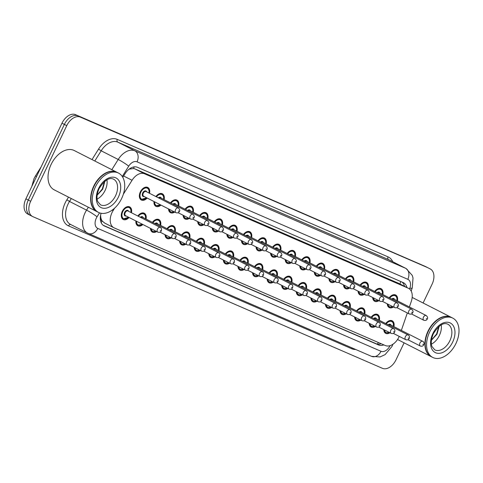 <?xml version="1.0" encoding="UTF-8"?>
<svg xmlns="http://www.w3.org/2000/svg" width="483" height="483" viewBox="0 0 483 483"><rect width="100%" height="100%" fill="white"/><g stroke="black" fill="none" stroke-linecap="round" stroke-linejoin="round"><path stroke-width="0.72" d="M155.918 196.557A7.058 4.588 -63 0 1 162.336 193.774A7.058 4.588 -63 0 1 164.123 199.636M170.499 202.884A7.058 4.588 -63 0 1 176.917 200.101A7.058 4.588 -63 0 1 178.704 205.963M185.08 209.211A7.058 4.588 -63 0 1 191.497 206.428A7.058 4.588 -63 0 1 193.285 212.291M199.66 215.539A7.058 4.588 -63 0 1 206.084 212.755A7.058 4.588 -63 0 1 207.865 218.618M214.247 221.866A7.058 4.588 -63 0 1 220.665 219.083A7.058 4.588 -63 0 1 222.446 224.945M228.827 228.193A7.058 4.588 -63 0 1 235.245 225.41A7.058 4.588 -63 0 1 237.032 231.272M243.408 234.521A7.058 4.588 -63 0 1 249.826 231.737A7.058 4.588 -63 0 1 251.613 237.6M257.988 240.848A7.058 4.588 -63 0 1 264.412 238.065A7.058 4.588 -63 0 1 266.193 243.921M272.575 247.175A7.058 4.588 -63 0 1 278.993 244.392A7.058 4.588 -63 0 1 280.774 250.248M287.156 253.503A7.058 4.588 -63 0 1 293.573 250.713A7.058 4.588 -63 0 1 295.361 256.576M301.736 259.824A7.058 4.588 -63 0 1 308.154 257.041A7.058 4.588 -63 0 1 309.941 262.903M316.317 266.151A7.058 4.588 -63 0 1 322.735 263.368A7.058 4.588 -63 0 1 324.522 269.23M330.897 272.478A7.058 4.588 -63 0 1 337.321 269.695A7.058 4.588 -63 0 1 339.102 275.558M345.484 278.806A7.058 4.588 -63 0 1 351.902 276.022A7.058 4.588 -63 0 1 353.689 281.885M360.064 285.133A7.058 4.588 -63 0 1 366.482 282.35A7.058 4.588 -63 0 1 368.269 288.212M374.645 291.46A7.058 4.588 -63 0 1 381.063 288.677A7.058 4.588 -63 0 1 382.85 294.539M389.226 297.788A7.058 4.588 -63 0 1 395.649 295.004A7.058 4.588 -63 0 1 397.431 300.867M147.134 198.03A7.058 4.588 -63 0 1 141.344 200.028A7.058 4.588 -63 0 1 140.336 191.914A7.058 4.588 -63 0 1 147.756 187.446A7.058 4.588 -63 0 1 149.537 193.309M137.842 216.01A7.058 4.588 -63 0 1 144.26 213.226A7.058 4.588 -63 0 1 146.041 219.089M152.423 222.337A7.058 4.588 -63 0 1 158.841 219.554A7.058 4.588 -63 0 1 160.628 225.41M167.003 228.664A7.058 4.588 -63 0 1 173.421 225.881A7.058 4.588 -63 0 1 175.208 231.737M181.584 234.992A7.058 4.588 -63 0 1 188.002 232.202A7.058 4.588 -63 0 1 189.789 238.065M196.17 241.313A7.058 4.588 -63 0 1 202.588 238.53A7.058 4.588 -63 0 1 204.369 244.392M210.751 247.64A7.058 4.588 -63 0 1 217.169 244.857A7.058 4.588 -63 0 1 218.956 250.719M225.332 253.967A7.058 4.588 -63 0 1 231.749 251.184A7.058 4.588 -63 0 1 233.537 257.047M239.912 260.295A7.058 4.588 -63 0 1 246.33 257.511A7.058 4.588 -63 0 1 248.117 263.374M254.493 266.622A7.058 4.588 -63 0 1 260.917 263.839A7.058 4.588 -63 0 1 262.698 269.701M269.079 272.949A7.058 4.588 -63 0 1 275.497 270.166A7.058 4.588 -63 0 1 277.278 276.028M283.66 279.277A7.058 4.588 -63 0 1 290.078 276.493A7.058 4.588 -63 0 1 291.865 282.356M298.24 285.604A7.058 4.588 -63 0 1 304.658 282.821A7.058 4.588 -63 0 1 306.445 288.683M312.821 291.931A7.058 4.588 -63 0 1 319.245 289.148A7.058 4.588 -63 0 1 321.026 295.01M327.408 298.259A7.058 4.588 -63 0 1 333.825 295.475A7.058 4.588 -63 0 1 335.607 301.338M341.988 304.586A7.058 4.588 -63 0 1 348.406 301.803A7.058 4.588 -63 0 1 350.193 307.665M356.569 310.913A7.058 4.588 -63 0 1 362.987 308.13A7.058 4.588 -63 0 1 364.774 313.992M371.149 317.24A7.058 4.588 -63 0 1 377.567 314.457A7.058 4.588 -63 0 1 379.354 320.314M385.73 323.568A7.058 4.588 -63 0 1 392.154 320.778A7.058 4.588 -63 0 1 393.935 326.641M129.058 217.477A7.058 4.588 -63 0 1 123.268 219.481A7.058 4.588 -63 0 1 122.259 211.361A7.058 4.588 -63 0 1 129.679 206.899A7.058 4.588 -63 0 1 131.461 212.761M114.67 208.095L113.149 210.528A13.24 8.597 117 0 0 112.044 212.55A13.24 8.597 117 0 0 113.928 227.771A13.24 8.597 117 0 0 114.242 227.922L385.337 345.544A13.24 8.597 117 0 0 399.23 336.385M100.585 215.303L100.814 217.477A4.413 2.868 117 0 0 102.076 220.96A13.24 10.058 113.5 0 1 101.152 222.645M102.076 220.96L102.215 221.021A13.24 8.597 -63 0 1 100.814 217.477M409.391 306.959L411.281 301.44A13.24 8.597 117 0 0 408.527 288.345L398.626 283.316L134.95 168.911L133.58 168.513L129.112 169.159M102.215 221.021L104.654 223.037M408.527 288.345A13.24 8.597 117 0 0 408.213 288.194L144.538 173.795A13.24 8.597 117 0 0 132.058 180.286L123.334 194.238M401.343 330.414L407.332 312.954M160.99 205.082A7.058 4.588 -63 0 1 155.924 206.356A7.058 4.588 -63 0 1 153.98 201.514A6.617 4.299 -63 0 0 155.828 205.812L160.513 204.84M174.713 212.079A7.058 4.588 -63 0 1 170.505 212.683A7.058 4.588 -63 0 1 168.525 208.922M189.3 218.407A7.058 4.588 -63 0 1 185.092 219.01A7.058 4.588 -63 0 1 183.105 215.249M203.88 224.728A7.058 4.588 -63 0 1 199.672 225.338A7.058 4.588 -63 0 1 197.692 221.576M218.461 231.055A7.058 4.588 -63 0 1 214.253 231.665A7.058 4.588 -63 0 1 212.272 227.904M233.041 237.382A7.058 4.588 -63 0 1 228.833 237.992A7.058 4.588 -63 0 1 226.853 234.231M247.622 243.71A7.058 4.588 -63 0 1 243.42 244.32A7.058 4.588 -63 0 1 241.434 240.558M262.209 250.037A7.058 4.588 -63 0 1 258 250.647A7.058 4.588 -63 0 1 256.014 246.885M276.789 256.364A7.058 4.588 -63 0 1 272.581 256.974A7.058 4.588 -63 0 1 270.601 253.213M291.37 262.692A7.058 4.588 -63 0 1 287.162 263.301A7.058 4.588 -63 0 1 285.181 259.54M305.95 269.019A7.058 4.588 -63 0 1 301.748 269.629A7.058 4.588 -63 0 1 299.762 265.867M320.537 275.346A7.058 4.588 -63 0 1 316.329 275.95A7.058 4.588 -63 0 1 314.342 272.195M335.117 281.674A7.058 4.588 -63 0 1 330.909 282.277A7.058 4.588 -63 0 1 328.929 278.522M349.698 288.001A7.058 4.588 -63 0 1 345.49 288.605A7.058 4.588 -63 0 1 343.51 284.849M364.279 294.328A7.058 4.588 -63 0 1 360.07 294.932A7.058 4.588 -63 0 1 358.09 291.171M378.865 300.655A7.058 4.588 -63 0 1 374.657 301.259A7.058 4.588 -63 0 1 372.671 297.498M393.446 306.983A7.058 4.588 -63 0 1 389.238 307.586A7.058 4.588 -63 0 1 387.257 303.825M142.914 224.535A7.058 4.588 -63 0 1 137.848 225.809A7.058 4.588 -63 0 1 135.904 220.966A6.617 4.299 -63 0 0 137.752 225.259L136.629 224.692M156.637 231.526A7.058 4.588 -63 0 1 152.429 232.136A7.058 4.588 -63 0 1 150.448 228.374M171.217 237.853A7.058 4.588 -63 0 1 167.015 238.463A7.058 4.588 -63 0 1 165.029 234.702M185.804 244.181A7.058 4.588 -63 0 1 181.596 244.79A7.058 4.588 -63 0 1 179.61 241.029M200.385 250.508A7.058 4.588 -63 0 1 196.176 251.118A7.058 4.588 -63 0 1 194.196 247.356M214.965 256.835A7.058 4.588 -63 0 1 210.757 257.439A7.058 4.588 -63 0 1 208.777 253.684M229.546 263.163A7.058 4.588 -63 0 1 225.338 263.766A7.058 4.588 -63 0 1 223.357 260.011M244.132 269.49A7.058 4.588 -63 0 1 239.924 270.094A7.058 4.588 -63 0 1 237.938 266.338M258.713 275.817A7.058 4.588 -63 0 1 254.505 276.421A7.058 4.588 -63 0 1 252.524 272.66M273.293 282.144A7.058 4.588 -63 0 1 269.085 282.748A7.058 4.588 -63 0 1 267.105 278.987M287.874 288.472A7.058 4.588 -63 0 1 283.666 289.076A7.058 4.588 -63 0 1 281.686 285.314M302.455 294.799A7.058 4.588 -63 0 1 298.252 295.403A7.058 4.588 -63 0 1 296.266 291.641M317.041 301.12A7.058 4.588 -63 0 1 312.833 301.73A7.058 4.588 -63 0 1 310.847 297.969M331.622 307.448A7.058 4.588 -63 0 1 327.414 308.057A7.058 4.588 -63 0 1 325.433 304.296M346.202 313.775A7.058 4.588 -63 0 1 341.994 314.385A7.058 4.588 -63 0 1 340.014 310.623M360.783 320.102A7.058 4.588 -63 0 1 356.581 320.712A7.058 4.588 -63 0 1 354.594 316.951M375.369 326.43A7.058 4.588 -63 0 1 371.161 327.039A7.058 4.588 -63 0 1 369.175 323.278M389.95 332.757A7.058 4.588 -63 0 1 385.742 333.367A7.058 4.588 -63 0 1 383.762 329.605M404.102 342.839L396.018 359.799A13.24 8.597 -63 0 1 382.421 368.318L32.88 216.656A13.24 8.597 -63 0 1 32.566 216.505A13.24 8.597 -63 0 1 30.677 201.284L66.757 125.64A13.24 8.597 -63 0 1 80.353 117.121L427.503 267.564A13.24 8.597 -63 0 1 427.817 267.715A13.24 8.597 -63 0 0 427.503 267.564L77.962 115.902L425.112 266.344A13.24 8.597 -63 0 1 425.426 266.495L430.208 268.928A13.24 8.597 -63 0 1 432.098 284.155L423.108 302.998M66.757 125.64L64.366 124.421A13.24 8.597 -63 0 1 77.962 115.902A13.24 8.597 -63 0 0 64.366 124.421L28.286 200.065L64.366 124.421L61.975 123.201A13.24 8.597 -63 0 1 75.571 114.682L425.112 266.344M30.483 215.436A13.24 8.597 -63 0 1 30.175 215.285A13.24 8.597 -63 0 1 28.286 200.065A13.24 8.597 -63 0 0 30.175 215.285L27.785 214.072A13.24 8.597 -63 0 1 25.895 198.845L61.975 123.201M101.092 213.281A13.24 8.597 117 0 0 104.032 225.821A13.24 8.597 117 0 0 104.34 225.966L378.606 344.965A13.24 8.597 117 0 0 383.846 344.898M429.9 268.783A13.24 8.597 -63 0 1 430.208 268.928M406.928 287.53A13.24 8.597 117 0 0 403.516 282.742A13.24 8.597 117 0 0 403.202 282.597L137.48 167.305A13.24 8.597 117 0 0 124.994 173.802L122.791 177.321M381.226 343.763A13.24 8.597 -63 0 1 376.215 343.745L103.169 225.277M401.983 282.072A13.24 8.597 -63 0 1 404.537 286.31M96.992 211.639A22.067 14.333 -63 0 1 96.842 211.566A22.067 14.333 -63 0 1 93.696 186.196A22.067 14.333 -63 0 1 116.874 172.244A22.067 14.333 -63 0 1 117.025 172.322M96.842 211.566L54.235 189.861A22.067 14.333 -63 0 1 51.089 164.492A22.067 14.333 -63 0 1 74.261 150.539L116.874 172.244M91.046 196.666A21.844 14.188 -63 0 1 91.052 196.605A21.844 14.188 -63 0 1 93.98 186.329A21.844 14.188 -63 0 1 101.37 176.355A21.844 14.188 -63 0 1 101.412 176.313M98.49 212.405L97.143 211.717A22.067 14.333 -63 0 1 91.039 196.726A22.067 14.333 -63 0 1 93.998 186.347A22.067 14.333 -63 0 1 101.46 176.277A22.067 14.333 -63 0 1 117.17 172.395L118.516 173.083A22.067 14.333 -63 0 1 121.662 198.453A22.067 14.333 -63 0 1 98.49 212.405A22.067 14.333 -63 0 1 95.344 187.03A22.067 14.333 -63 0 1 118.516 173.083M106.942 179.809A14.387 9.346 -63 0 1 105.125 190.374A14.387 9.346 -63 0 1 97.125 199.087M97.131 195.235L102.668 189.209L104.938 181.137M97.155 195.054L102.305 188.998L104.503 181.487M431.271 356.677A22.067 14.333 -63 0 1 431.12 356.605A22.067 14.333 -63 0 1 427.974 331.235A22.067 14.333 -63 0 1 451.152 317.283A22.067 14.333 -63 0 1 451.303 317.361M425.324 341.704A21.844 14.188 -63 0 1 425.33 341.644A21.844 14.188 -63 0 1 428.258 331.368A21.844 14.188 -63 0 1 435.648 321.394A21.844 14.188 -63 0 1 435.69 321.352M432.768 357.444L431.422 356.756A22.067 14.333 -63 0 1 425.318 341.765A22.067 14.333 -63 0 1 428.276 331.386A22.067 14.333 -63 0 1 435.738 321.316A22.067 14.333 -63 0 1 451.454 317.434L452.794 318.122A22.067 14.333 -63 0 1 455.94 343.491A22.067 14.333 -63 0 1 432.768 357.444A22.067 14.333 -63 0 1 429.622 332.069A22.067 14.333 -63 0 1 452.794 318.122M441.22 324.848A14.387 9.346 -63 0 1 439.403 335.413A14.387 9.346 -63 0 1 431.404 344.125M431.416 340.274L436.946 334.248L439.216 326.176M431.434 340.092L436.584 334.037L438.781 326.526M112.255 210.075L113.149 210.528M134.183 166.883A13.24 10.058 113.5 0 1 133.58 168.513M400.715 281.517A13.24 10.058 113.5 0 1 399.9 283.95M378.394 342.532A13.24 10.058 113.5 0 1 377.344 344.101M123.624 175.993L132.058 180.286M134.95 168.911L144.538 173.795M398.626 283.316L408.213 288.194M36.581 176.446A4.413 0.447 -148 0 0 35.386 176.066L41.194 166.774M25.895 198.845L30.677 201.284M75.571 114.682L80.353 117.121M103.73 225.652L104.34 225.966M99.522 212.852L97.053 216.807A8.827 5.73 117 0 0 96.31 218.159A8.827 5.73 117 0 0 97.777 228.405L380.996 351.286A8.827 5.73 117 0 0 390.029 345.665M371.216 356.206A8.827 6.708 -66.5 0 0 371.499 356.339L88.286 233.452A8.827 6.708 -66.5 0 1 88.003 233.319A17.654 11.465 -63 0 1 87.586 233.126A17.654 11.465 -63 0 1 85.068 212.828A17.654 11.465 -63 0 1 86.548 210.129L69.504 201.447A17.654 11.465 117 0 0 68.025 204.146A17.654 11.465 117 0 0 70.542 224.444L88.286 233.452A8.827 6.708 -66.5 0 0 97.777 228.405M355.669 349.469A19.857 12.896 -63 0 1 351.727 348.75L68.514 225.869A2.204 1.678 113.5 0 1 70.784 224.565M68.514 225.869A19.857 12.896 -63 0 1 65.211 202.812A19.857 12.896 -63 0 1 66.877 199.781L68.526 197.142M92.011 159.577L98.544 149.126A19.857 12.896 -63 0 1 117.266 139.388L388.048 256.871A19.857 12.896 -63 0 1 392.776 261.738M111.839 169.678L118.214 159.481L101.17 150.799L94.795 160.996M409.56 289.027L409.862 288.146A8.827 5.73 117 0 0 407.815 279.313L137.039 161.829A8.827 5.73 117 0 0 128.719 166.158A8.827 0.9 -148 0 0 118.214 159.481A17.654 11.465 -63 0 1 134.86 150.817L117.816 142.135A17.654 11.465 117 0 0 101.17 150.799L98.544 149.126M97.053 216.807A8.827 0.9 -148 0 0 86.548 210.129L88.353 207.243M71.309 198.561L69.504 201.447L66.877 199.781M137.039 161.829A8.827 6.708 -66.5 0 0 134.86 150.817L405.635 268.306L388.592 259.625L117.816 142.135A2.204 1.678 113.5 0 1 117.266 139.388M407.815 279.313A8.827 6.708 -66.5 0 0 405.635 268.306A17.654 11.465 -63 0 1 406.052 268.5L389.008 259.818A17.654 11.465 117 0 0 388.592 259.625A2.204 1.678 113.5 0 1 388.048 256.871M128.719 166.158L122.271 176.47M351.727 348.75A2.204 1.678 113.5 0 1 352.258 347.989M411.172 291.044L412.228 287.959A8.827 1.431 -161.1 0 1 409.862 288.146M393.005 344.011L392.045 346.359L385.102 354.631L380.018 356.955L371.499 356.339A8.827 6.708 -66.5 0 0 380.996 351.286M376.215 343.745L378.606 344.965M124.554 208.221A6.617 4.299 -63 0 1 129.178 207.141L130.827 209.091L131.014 212.532M130.905 212.478A6.176 4.015 117 0 0 128.339 207.406A6.176 4.015 117 0 0 122.785 211.59A6.176 4.015 117 0 0 123.008 218.219A6.176 4.015 117 0 0 128.502 217.193M126.19 216.016A3.091 2.004 -63 0 1 124.632 212.387A3.091 2.004 -63 0 1 126.769 210.359A3.091 2.004 -63 0 1 128.593 211.3M160.265 227.433L127.971 210.98A2.65 1.721 117 0 0 125.194 212.659A2.65 1.721 117 0 0 125.568 215.702L157.863 232.148A2.65 1.721 -63 0 1 157.482 229.105A2.65 1.721 -63 0 1 160.265 227.433C161.491 228.067 161.841 229.208 161.316 230.856C160.694 232.184 159.541 232.619 157.863 232.148M160.821 230.669L160.296 230.439L160.821 230.669M122.048 218.364L123.171 218.938A6.617 4.299 -63 0 1 121.33 214.561M146.687 197.801L141.247 199.485A6.617 4.299 -63 0 1 139.406 195.108M148.981 193.025A6.176 4.015 117 0 0 146.415 187.959A6.176 4.015 117 0 0 140.867 192.137A6.176 4.015 117 0 0 141.084 198.767A6.176 4.015 117 0 0 146.578 197.746M144.266 196.569A3.091 2.004 -63 0 1 142.708 192.94A3.091 2.004 -63 0 1 144.846 190.906A3.091 2.004 -63 0 1 146.669 191.848M146.047 191.534A2.65 1.721 117 0 0 143.27 193.206A2.65 1.721 117 0 0 143.644 196.249L175.939 212.701A2.65 1.721 -63 0 1 175.564 209.658A2.65 1.721 -63 0 1 178.342 207.98L146.047 191.534M178.372 210.986L178.897 211.216L178.372 210.986M142.63 188.775A6.617 4.299 -63 0 1 147.255 187.688L146.132 187.114M139.14 214.549A6.617 4.299 -63 0 1 143.759 213.468L145.407 215.418L145.6 218.859M145.486 218.799A6.176 4.015 117 0 0 143.548 213.878A6.176 4.015 117 0 0 138.367 216.275M172.069 235.432A2.65 1.721 -63 0 1 174.846 233.76C176.072 234.388 176.422 235.529 175.903 237.183C175.275 238.511 174.121 238.946 172.443 238.475A2.65 1.721 -63 0 1 172.069 235.432M175.401 236.996L174.876 236.767L175.401 236.996M174.846 233.76L142.557 217.308A2.65 1.721 117 0 0 140.921 217.579M140.305 217.265A3.091 2.004 -63 0 1 143.179 217.628M136.514 221.274A6.176 4.015 117 0 0 142.298 224.221M153.721 220.876A6.617 4.299 -63 0 1 158.339 219.789L159.994 221.745L160.181 225.187M160.066 225.126A6.176 4.015 117 0 0 158.128 220.206A6.176 4.015 117 0 0 152.948 222.603M186.649 241.76A2.65 1.721 -63 0 1 189.433 240.087C190.652 240.715 191.002 241.856 190.483 243.51C189.855 244.839 188.702 245.273 187.024 244.803A2.65 1.721 -63 0 1 186.649 241.76M189.988 243.323L189.457 243.094L189.988 243.323M189.433 240.087L157.138 223.635A2.65 1.721 117 0 0 155.502 223.901M151.209 231.019L152.332 231.586A6.617 4.299 -63 0 1 150.497 228.399M154.886 223.593A3.091 2.004 -63 0 1 157.76 223.955M151.161 228.737A6.176 4.015 117 0 0 155.924 231.164M168.301 227.203A6.617 4.299 -63 0 1 172.926 226.116L174.574 228.073L174.761 231.514M174.653 231.454A6.176 4.015 117 0 0 172.709 226.527A6.176 4.015 117 0 0 167.529 228.93M201.23 248.087A2.65 1.721 -63 0 1 204.013 246.415C205.233 247.042 205.583 248.184 205.064 249.838C204.436 251.166 203.289 251.601 201.61 251.13A2.65 1.721 -63 0 1 201.23 248.087M204.569 249.651L204.043 249.421L204.569 249.651M204.013 246.415L171.719 229.962A2.65 1.721 117 0 0 170.082 230.228M165.79 237.346L166.913 237.914A6.617 4.299 -63 0 1 165.077 234.726M169.467 229.92A3.091 2.004 -63 0 1 172.34 230.276M165.747 235.064A6.176 4.015 117 0 0 170.505 237.491M182.882 233.531A6.617 4.299 -63 0 1 187.507 232.444L189.155 234.4L189.342 237.841M189.233 237.781A6.176 4.015 117 0 0 187.289 232.854A6.176 4.015 117 0 0 182.115 235.257M215.81 254.414A2.65 1.721 -63 0 1 218.594 252.742C219.819 253.37 220.17 254.511 219.644 256.165C219.022 257.493 217.869 257.922 216.191 257.457A2.65 1.721 -63 0 1 215.81 254.414M219.149 255.972L218.624 255.749L219.149 255.972M218.594 252.742L186.299 236.29A2.65 1.721 117 0 0 184.663 236.555M180.37 243.674L181.493 244.241A6.617 4.299 -63 0 1 179.658 241.053M184.053 236.247A3.091 2.004 -63 0 1 186.921 236.604M180.328 241.391A6.176 4.015 117 0 0 185.086 243.818M154.59 201.828A6.176 4.015 117 0 0 160.38 204.774M158.382 197.813A3.091 2.004 -63 0 1 161.256 198.175M192.922 214.307C194.365 215.738 194.715 216.879 193.979 217.73C193.351 219.065 192.198 219.493 190.519 219.028A2.65 1.721 -63 0 1 190.145 215.986A2.65 1.721 -63 0 1 192.922 214.307L160.634 197.861A2.65 1.721 117 0 0 158.998 198.127M192.952 217.314L193.484 217.543L192.952 217.314M157.216 195.102A6.617 4.299 -63 0 1 161.835 194.015L160.712 193.441M163.562 199.352A6.176 4.015 117 0 0 161.624 194.426A6.176 4.015 117 0 0 156.444 196.829M174.176 211.802L170.408 212.14A6.617 4.299 -63 0 1 168.573 208.946M169.237 209.29A6.176 4.015 117 0 0 174.001 211.711M172.962 204.14A3.091 2.004 -63 0 1 175.836 204.502M207.509 220.634C208.952 222.065 209.302 223.206 208.559 224.058C207.931 225.392 206.778 225.821 205.106 225.356A2.65 1.721 -63 0 1 204.726 222.307A2.65 1.721 -63 0 1 207.509 220.634L175.214 204.188A2.65 1.721 117 0 0 173.578 204.454M207.539 223.641L208.064 223.871L207.539 223.641M171.797 201.429A6.617 4.299 -63 0 1 176.416 200.342L175.293 199.769M178.142 205.68A6.176 4.015 117 0 0 176.204 200.753A6.176 4.015 117 0 0 171.024 203.156M188.762 218.129L184.989 218.467A6.617 4.299 -63 0 1 183.154 215.273M183.824 215.617A6.176 4.015 117 0 0 188.581 218.038M187.549 210.467A3.091 2.004 -63 0 1 190.417 210.829M222.089 226.962C223.532 228.393 223.883 229.534 223.14 230.385C222.518 231.713 221.365 232.148 219.687 231.683A2.65 1.721 -63 0 1 219.306 228.634A2.65 1.721 -63 0 1 222.089 226.962L189.795 210.51A2.65 1.721 117 0 0 188.159 210.781M222.12 229.968L222.645 230.198L222.12 229.968M186.378 207.75A6.617 4.299 -63 0 1 191.002 206.67L189.879 206.096M192.729 212.007A6.176 4.015 117 0 0 190.785 207.08A6.176 4.015 117 0 0 185.611 209.483M115.588 195.706A14.387 9.346 -63 0 1 100.476 204.804L97.759 201.586C97.228 200.674 95.851 196.116 99.1 188.636C104.431 180.286 109.243 177.128 113.541 179.157A14.387 9.346 -63 0 1 115.588 195.706M118.401 197.034A16.597 10.777 -63 0 1 101.364 207.714A16.597 10.777 -63 0 1 98.604 188.448A16.597 10.777 -63 0 1 115.642 177.768A16.597 10.777 -63 0 1 118.401 197.034M449.866 340.744A14.387 9.346 -63 0 1 434.754 349.843L432.037 346.625C431.506 345.713 430.13 341.155 433.378 333.675C438.709 325.325 443.521 322.167 447.819 324.196A14.387 9.346 -63 0 1 449.866 340.744M452.68 342.073A16.597 10.777 -63 0 1 435.642 352.753A16.597 10.777 -63 0 1 432.883 333.487A16.597 10.777 -63 0 1 449.921 322.807A16.597 10.777 -63 0 1 452.68 342.073M197.462 239.858A6.617 4.299 -63 0 1 202.087 238.771L203.735 240.727L203.923 244.169M203.814 244.108A6.176 4.015 117 0 0 201.87 239.182A6.176 4.015 117 0 0 196.696 241.585M230.397 260.742A2.65 1.721 -63 0 1 233.174 259.069C234.4 259.697 234.75 260.838 234.231 262.492C233.603 263.821 232.45 264.249 230.771 263.784A2.65 1.721 -63 0 1 230.397 260.742M233.73 262.299L233.204 262.076L233.73 262.299M233.174 259.069L200.88 242.617A2.65 1.721 117 0 0 199.244 242.883M194.957 249.995L196.08 250.568A6.617 4.299 -63 0 1 194.238 247.381M198.634 242.569A3.091 2.004 -63 0 1 201.502 242.931M194.909 247.719A6.176 4.015 117 0 0 199.672 250.146M212.049 246.185A6.617 4.299 -63 0 1 216.668 245.098L218.322 247.054L218.509 250.496M218.394 250.436A6.176 4.015 117 0 0 216.456 245.509A6.176 4.015 117 0 0 211.276 247.912M244.978 267.069A2.65 1.721 -63 0 1 247.755 265.39C248.98 266.024 249.331 267.165 248.811 268.82C248.184 270.148 247.03 270.577 245.352 270.112A2.65 1.721 -63 0 1 244.978 267.069M248.316 268.626L247.785 268.397L248.316 268.626M247.755 265.39L215.466 248.944A2.65 1.721 117 0 0 213.83 249.21M209.537 256.322L210.66 256.896A6.617 4.299 -63 0 1 208.825 253.708M213.214 248.896A3.091 2.004 -63 0 1 216.088 249.258M209.489 254.046A6.176 4.015 117 0 0 214.253 256.473M226.63 252.512A6.617 4.299 -63 0 1 231.248 251.426L232.903 253.382L233.09 256.817M232.975 256.763A6.176 4.015 117 0 0 231.037 251.836A6.176 4.015 117 0 0 225.857 254.239M259.558 273.396A2.65 1.721 -63 0 1 262.341 271.718C263.561 272.352 263.911 273.493 263.392 275.141C262.764 276.475 261.611 276.904 259.939 276.439A2.65 1.721 -63 0 1 259.558 273.396M262.897 274.954L262.372 274.724L262.897 274.954M262.341 271.718L230.047 255.272A2.65 1.721 117 0 0 228.411 255.537M224.118 262.649L225.241 263.223A6.617 4.299 -63 0 1 223.406 260.035M227.795 255.223A3.091 2.004 -63 0 1 230.669 255.585M224.07 260.373A6.176 4.015 117 0 0 228.833 262.8M203.343 224.456L199.576 224.794A6.617 4.299 -63 0 1 197.734 221.6M198.404 221.945A6.176 4.015 117 0 0 203.162 224.366M202.129 216.795A3.091 2.004 -63 0 1 204.997 217.157M236.67 233.289C238.113 234.72 238.463 235.861 237.727 236.712C237.099 238.041 235.946 238.475 234.267 238.01A2.65 1.721 -63 0 1 233.887 234.961A2.65 1.721 -63 0 1 236.67 233.289L204.375 216.837A2.65 1.721 117 0 0 202.739 217.109M236.7 236.296L237.225 236.525L236.7 236.296M200.958 214.078A6.617 4.299 -63 0 1 205.583 212.997L204.46 212.423M207.31 218.334A6.176 4.015 117 0 0 205.366 213.408A6.176 4.015 117 0 0 200.191 215.81M217.924 230.783L214.156 231.122A6.617 4.299 -63 0 1 212.321 227.928M212.985 228.266A6.176 4.015 117 0 0 217.748 230.693M216.71 223.122A3.091 2.004 -63 0 1 219.584 223.484M251.251 239.616C252.694 241.047 253.044 242.188 252.307 243.04C251.679 244.368 250.526 244.803 248.848 244.338A2.65 1.721 -63 0 1 248.473 241.289A2.65 1.721 -63 0 1 251.251 239.616L218.962 223.164A2.65 1.721 117 0 0 217.326 223.436M251.281 242.623L251.812 242.852L251.281 242.623M215.545 220.405A6.617 4.299 -63 0 1 220.163 219.324L219.041 218.751M221.89 224.661A6.176 4.015 117 0 0 219.952 219.735A6.176 4.015 117 0 0 214.772 222.132M232.504 237.111L228.737 237.449A6.617 4.299 -63 0 1 226.901 234.255M227.565 234.593A6.176 4.015 117 0 0 232.329 237.02M231.291 229.449A3.091 2.004 -63 0 1 234.164 229.811M265.837 245.944C267.274 247.374 267.63 248.516 266.888 249.367C266.26 250.695 265.107 251.13 263.428 250.659A2.65 1.721 -63 0 1 263.054 247.616A2.65 1.721 -63 0 1 265.837 245.944L233.543 229.491A2.65 1.721 117 0 0 231.906 229.763M265.867 248.95L266.393 249.18L265.867 248.95M230.125 226.732A6.617 4.299 -63 0 1 234.744 225.652L233.621 225.078M236.471 230.989A6.176 4.015 117 0 0 234.533 226.062A6.176 4.015 117 0 0 229.353 228.459M241.21 258.84A6.617 4.299 -63 0 1 245.835 257.753L247.483 259.709L247.67 263.144M247.562 263.09A6.176 4.015 117 0 0 245.618 258.163A6.176 4.015 117 0 0 240.443 260.566M274.139 279.723A2.65 1.721 -63 0 1 276.922 278.045C278.142 278.679 278.498 279.82 277.973 281.468C277.351 282.803 276.198 283.231 274.519 282.766A2.65 1.721 -63 0 1 274.139 279.723M277.477 281.281L276.952 281.052L277.477 281.281M276.922 278.045L244.627 261.599A2.65 1.721 117 0 0 242.991 261.864M238.699 268.977L239.822 269.55A6.617 4.299 -63 0 1 237.986 266.356M242.381 261.551A3.091 2.004 -63 0 1 245.249 261.913M238.656 266.701A6.176 4.015 117 0 0 243.414 269.122M255.791 265.167A6.617 4.299 -63 0 1 260.415 264.08L262.064 266.036L262.251 269.472M262.142 269.417A6.176 4.015 117 0 0 260.198 264.491A6.176 4.015 117 0 0 255.024 266.894M288.719 286.051A2.65 1.721 -63 0 1 291.503 284.372C292.728 285.006 293.078 286.147 292.559 287.796C291.931 289.13 290.778 289.559 289.1 289.094A2.65 1.721 -63 0 1 288.719 286.051M292.058 287.608L291.533 287.379L292.058 287.608M291.503 284.372L259.208 267.926A2.65 1.721 117 0 0 257.572 268.192M253.285 275.304L254.408 275.878A6.617 4.299 -63 0 1 252.567 272.684M256.962 267.878A3.091 2.004 -63 0 1 259.83 268.24M253.237 273.028A6.176 4.015 117 0 0 257.994 275.449M270.377 271.494A6.617 4.299 -63 0 1 274.996 270.408L276.65 272.364L276.837 275.799M276.723 275.745A6.176 4.015 117 0 0 274.785 270.818A6.176 4.015 117 0 0 269.605 273.221M303.306 292.372A2.65 1.721 -63 0 1 306.083 290.7C307.309 291.334 307.659 292.475 307.14 294.123C306.512 295.457 305.359 295.886 303.68 295.421A2.65 1.721 -63 0 1 303.306 292.372M306.645 293.936L306.113 293.706L306.645 293.936M306.083 290.7L273.795 274.253A2.65 1.721 117 0 0 272.158 274.519M267.866 281.631L268.989 282.205A6.617 4.299 -63 0 1 267.153 279.011M271.543 274.205A3.091 2.004 -63 0 1 274.416 274.567M267.817 279.355A6.176 4.015 117 0 0 272.581 281.776M284.958 277.816A6.617 4.299 -63 0 1 289.577 276.735L291.231 278.685L291.418 282.126M291.303 282.072A6.176 4.015 117 0 0 289.365 277.145A6.176 4.015 117 0 0 284.185 279.548M317.886 298.699A2.65 1.721 -63 0 1 320.67 297.027C321.889 297.661 322.239 298.802 321.72 300.45C321.092 301.778 319.939 302.213 318.261 301.748A2.65 1.721 -63 0 1 317.886 298.699M321.225 300.263L320.7 300.034L321.225 300.263M320.67 297.027L288.375 280.581A2.65 1.721 117 0 0 286.739 280.846M282.446 287.959L283.569 288.532A6.617 4.299 -63 0 1 281.734 285.338M286.123 280.532A3.091 2.004 -63 0 1 288.997 280.895M282.398 285.682A6.176 4.015 117 0 0 287.162 288.103M299.538 284.143A6.617 4.299 -63 0 1 304.163 283.062L305.811 285.012L305.999 288.454M305.89 288.399A6.176 4.015 117 0 0 303.946 283.473A6.176 4.015 117 0 0 298.772 285.876M332.467 305.027A2.65 1.721 -63 0 1 335.25 303.354C336.47 303.988 336.82 305.129 336.301 306.777C335.673 308.106 334.526 308.54 332.847 308.076A2.65 1.721 -63 0 1 332.467 305.027M335.806 306.59L335.28 306.361L335.806 306.59M335.25 303.354L302.956 286.902A2.65 1.721 117 0 0 301.32 287.174M297.027 294.286L298.15 294.859A6.617 4.299 -63 0 1 296.314 291.666M300.704 286.86A3.091 2.004 -63 0 1 303.578 287.222M296.985 292.01A6.176 4.015 117 0 0 301.742 294.431M247.091 243.438L243.317 243.77A6.617 4.299 -63 0 1 241.482 240.582M242.152 240.92A6.176 4.015 117 0 0 246.91 243.347M245.871 235.776A3.091 2.004 -63 0 1 248.745 236.139M280.418 252.271C281.861 253.696 282.211 254.837 281.468 255.694C280.84 257.022 279.693 257.457 278.015 256.986A2.65 1.721 -63 0 1 277.634 253.943A2.65 1.721 -63 0 1 280.418 252.271L248.123 235.819A2.65 1.721 117 0 0 246.487 236.09M280.448 255.278L280.973 255.507L280.448 255.278M244.706 233.06A6.617 4.299 -63 0 1 249.331 231.979L248.208 231.405M251.057 237.316A6.176 4.015 117 0 0 249.113 232.389A6.176 4.015 117 0 0 243.939 234.786M261.671 249.765L257.904 250.097A6.617 4.299 -63 0 1 256.062 246.91M256.733 247.248A6.176 4.015 117 0 0 261.49 249.675M260.458 242.104A3.091 2.004 -63 0 1 263.326 242.466M294.998 258.598C296.441 260.023 296.791 261.164 296.049 262.021C295.427 263.35 294.274 263.784 292.595 263.313A2.65 1.721 -63 0 1 292.215 260.271A2.65 1.721 -63 0 1 294.998 258.598L262.704 242.146A2.65 1.721 117 0 0 261.068 242.412M295.028 261.605L295.554 261.834L295.028 261.605M259.286 239.387A6.617 4.299 -63 0 1 263.911 238.3L262.788 237.733M265.638 243.637A6.176 4.015 117 0 0 263.694 238.717A6.176 4.015 117 0 0 258.52 241.114M276.252 256.093L272.484 256.425A6.617 4.299 -63 0 1 270.643 253.237M271.313 253.575A6.176 4.015 117 0 0 276.077 256.002M275.038 248.431A3.091 2.004 -63 0 1 277.906 248.793M309.579 264.925C311.022 266.35 311.372 267.491 310.635 268.349C310.008 269.677 308.854 270.112 307.176 269.641A2.65 1.721 -63 0 1 306.802 266.598A2.65 1.721 -63 0 1 309.579 264.925L277.29 248.473A2.65 1.721 117 0 0 275.654 248.739M309.609 267.932L310.134 268.162L309.609 267.932M273.867 245.714A6.617 4.299 -63 0 1 278.492 244.627L277.369 244.06M280.218 249.965A6.176 4.015 117 0 0 278.28 245.038A6.176 4.015 117 0 0 273.1 247.441M290.832 262.42L287.065 262.752A6.617 4.299 -63 0 1 285.23 259.564M285.894 259.902A6.176 4.015 117 0 0 290.657 262.329M289.619 254.758A3.091 2.004 -63 0 1 292.493 255.115M324.159 271.253C325.602 272.678 325.953 273.819 325.216 274.676C324.588 276.004 323.435 276.433 321.756 275.968A2.65 1.721 -63 0 1 321.382 272.925A2.65 1.721 -63 0 1 324.159 271.253L291.871 254.801A2.65 1.721 117 0 0 290.235 255.066M324.19 274.259L324.721 274.483L324.19 274.259M288.454 252.041A6.617 4.299 -63 0 1 293.072 250.955L291.949 250.387M294.799 256.292A6.176 4.015 117 0 0 292.861 251.365A6.176 4.015 117 0 0 287.681 253.768M305.419 268.747L301.646 269.079A6.617 4.299 -63 0 1 299.81 265.892M300.48 266.23A6.176 4.015 117 0 0 305.238 268.657M304.199 261.086A3.091 2.004 -63 0 1 307.073 261.442M338.746 277.58C340.189 279.005 340.539 280.146 339.797 281.003C339.169 282.332 338.022 282.76 336.343 282.295A2.65 1.721 -63 0 1 335.963 279.252A2.65 1.721 -63 0 1 338.746 277.58L306.451 261.128A2.65 1.721 117 0 0 304.815 261.394M338.776 280.587L339.301 280.81L338.776 280.587M303.034 258.369A6.617 4.299 -63 0 1 307.659 257.282L306.536 256.714M309.38 262.619A6.176 4.015 117 0 0 307.442 257.693A6.176 4.015 117 0 0 302.261 260.096M314.119 290.47A6.617 4.299 -63 0 1 318.744 289.389L320.392 291.34L320.579 294.781M320.47 294.727A6.176 4.015 117 0 0 318.526 289.8A6.176 4.015 117 0 0 313.352 292.197M347.048 311.354A2.65 1.721 -63 0 1 349.831 309.681C351.056 310.315 351.407 311.457 350.881 313.105C350.26 314.433 349.106 314.868 347.428 314.403A2.65 1.721 -63 0 1 347.048 311.354M350.386 312.918L349.861 312.688L350.386 312.918M349.831 309.681L317.536 293.229A2.65 1.721 117 0 0 315.9 293.501M311.613 300.613L312.73 301.187A6.617 4.299 -63 0 1 310.895 297.993M315.29 293.187A3.091 2.004 -63 0 1 318.158 293.549M311.565 298.331A6.176 4.015 117 0 0 316.323 300.758M328.7 296.797A6.617 4.299 -63 0 1 333.324 295.717L334.973 297.667L335.16 301.108M335.051 301.054A6.176 4.015 117 0 0 333.113 296.127A6.176 4.015 117 0 0 327.933 298.524M361.634 317.681A2.65 1.721 -63 0 1 364.411 316.009C365.637 316.643 365.987 317.784 365.468 319.432C364.84 320.76 363.687 321.195 362.009 320.73A2.65 1.721 -63 0 1 361.634 317.681M364.967 319.245L364.442 319.015L364.967 319.245M364.411 316.009L332.117 299.557A2.65 1.721 117 0 0 330.487 299.828M326.194 306.94L327.317 307.514A6.617 4.299 -63 0 1 325.476 304.32M329.871 299.514A3.091 2.004 -63 0 1 332.739 299.877M326.146 304.658A6.176 4.015 117 0 0 330.909 307.085M343.286 303.125A6.617 4.299 -63 0 1 347.905 302.044L349.559 303.994L349.746 307.436M349.632 307.381A6.176 4.015 117 0 0 347.694 302.455A6.176 4.015 117 0 0 342.513 304.851M376.215 324.008A2.65 1.721 -63 0 1 378.992 322.336C380.218 322.97 380.568 324.111 380.049 325.759C379.421 327.088 378.267 327.522 376.589 327.051A2.65 1.721 -63 0 1 376.215 324.008M379.553 325.572L379.022 325.343L379.553 325.572M378.992 322.336L346.703 305.884A2.65 1.721 117 0 0 345.067 306.156M340.775 313.268L341.898 313.841A6.617 4.299 -63 0 1 340.062 310.647M344.451 305.842A3.091 2.004 -63 0 1 347.325 306.204M340.726 310.986A6.176 4.015 117 0 0 345.49 313.413M357.867 309.452A6.617 4.299 -63 0 1 362.485 308.371L364.14 310.321L364.327 313.763M364.212 313.702A6.176 4.015 117 0 0 362.274 308.782A6.176 4.015 117 0 0 357.094 311.179M390.795 330.336A2.65 1.721 -63 0 1 393.579 328.663C394.798 329.291 395.148 330.432 394.629 332.087C394.001 333.415 392.854 333.85 391.176 333.379A2.65 1.721 -63 0 1 390.795 330.336M394.134 331.899L393.609 331.67L394.134 331.899M393.579 328.663L361.284 312.211A2.65 1.721 117 0 0 359.648 312.483M355.355 319.595L356.478 320.163A6.617 4.299 -63 0 1 354.643 316.975M359.032 312.169A3.091 2.004 -63 0 1 361.906 312.531M355.313 317.313A6.176 4.015 117 0 0 360.07 319.74M372.447 315.779A6.617 4.299 -63 0 1 377.072 314.693L378.72 316.649L378.907 320.09M378.799 320.03A6.176 4.015 117 0 0 376.855 315.109A6.176 4.015 117 0 0 371.681 317.506M405.376 336.663A2.65 1.721 -63 0 1 408.159 334.991C409.379 335.619 409.735 336.76 409.21 338.414C408.588 339.742 407.435 340.177 405.756 339.706A2.65 1.721 -63 0 1 405.376 336.663M408.715 338.227L408.189 337.997L408.715 338.227M408.159 334.991L375.865 318.538A2.65 1.721 117 0 0 374.228 318.804M369.936 325.922L371.059 326.49A6.617 4.299 -63 0 1 369.223 323.302M373.619 318.496A3.091 2.004 -63 0 1 376.486 318.858M369.893 323.64A6.176 4.015 117 0 0 374.651 326.067M387.028 322.107A6.617 4.299 -63 0 1 391.653 321.02L393.301 322.976L393.488 326.417M393.379 326.357A6.176 4.015 117 0 0 391.435 321.43A6.176 4.015 117 0 0 386.261 323.833M419.962 342.99A2.65 1.721 -63 0 1 422.74 341.318C423.965 341.946 424.315 343.087 423.796 344.741C423.168 346.07 422.015 346.504 420.337 346.033A2.65 1.721 -63 0 1 419.962 342.99M423.295 344.554L422.77 344.325L423.295 344.554M422.74 341.318L390.445 324.866A2.65 1.721 117 0 0 388.809 325.131M384.522 332.25L385.645 332.817A6.617 4.299 -63 0 1 383.804 329.629M388.199 324.824A3.091 2.004 -63 0 1 391.067 325.18M384.474 329.967A6.176 4.015 117 0 0 389.232 332.395M320 275.075L316.226 275.407A6.617 4.299 -63 0 1 314.391 272.219M315.061 272.557A6.176 4.015 117 0 0 319.818 274.984M318.786 267.407A3.091 2.004 -63 0 1 321.654 267.769M353.327 283.907C354.77 285.332 355.12 286.473 354.377 287.331C353.755 288.659 352.602 289.088 350.924 288.623A2.65 1.721 -63 0 1 350.543 285.58A2.65 1.721 -63 0 1 353.327 283.907L321.032 267.455A2.65 1.721 117 0 0 319.396 267.721M353.357 286.914L353.882 287.137L353.357 286.914M317.615 264.696A6.617 4.299 -63 0 1 322.239 263.609L321.117 263.036M323.966 268.946A6.176 4.015 117 0 0 322.022 264.02A6.176 4.015 117 0 0 316.848 266.423M334.58 281.402L330.813 281.734A6.617 4.299 -63 0 1 328.971 278.546M329.641 278.884A6.176 4.015 117 0 0 334.399 281.311M333.367 273.734A3.091 2.004 -63 0 1 336.234 274.096M367.907 290.229C369.35 291.66 369.7 292.801 368.964 293.652C368.336 294.986 367.183 295.415 365.504 294.95A2.65 1.721 -63 0 1 365.13 291.907A2.65 1.721 -63 0 1 367.907 290.229L335.613 273.783A2.65 1.721 117 0 0 333.976 274.048M367.937 293.235L368.463 293.465L367.937 293.235M332.195 271.023A6.617 4.299 -63 0 1 336.82 269.937L335.697 269.363M338.547 275.274A6.176 4.015 117 0 0 336.603 270.347A6.176 4.015 117 0 0 331.429 272.75M349.161 287.729L345.393 288.061A6.617 4.299 -63 0 1 343.558 284.873M344.222 285.212A6.176 4.015 117 0 0 348.986 287.633M347.947 280.062A3.091 2.004 -63 0 1 350.821 280.424M382.488 296.556C383.931 297.987 384.281 299.128 383.544 299.979C382.916 301.314 381.763 301.742 380.085 301.277A2.65 1.721 -63 0 1 379.71 298.234A2.65 1.721 -63 0 1 382.488 296.556L350.199 280.11A2.65 1.721 117 0 0 348.563 280.375M382.518 299.563L383.049 299.792L382.518 299.563M346.782 277.351A6.617 4.299 -63 0 1 351.401 276.264L350.278 275.69M353.127 281.601A6.176 4.015 117 0 0 351.189 276.674A6.176 4.015 117 0 0 346.009 279.077M363.741 294.05L359.974 294.389A6.617 4.299 -63 0 1 358.138 291.195M358.803 291.539A6.176 4.015 117 0 0 363.566 293.96M362.528 286.389A3.091 2.004 -63 0 1 365.402 286.751M397.074 302.883C398.517 304.314 398.867 305.455 398.125 306.307C397.497 307.641 396.344 308.069 394.665 307.605A2.65 1.721 -63 0 1 394.291 304.562A2.65 1.721 -63 0 1 397.074 302.883L364.78 286.437A2.65 1.721 117 0 0 363.144 286.703M397.104 305.89L397.63 306.119L397.104 305.89M361.362 283.678A6.617 4.299 -63 0 1 365.981 282.591L364.858 282.018M367.708 287.928A6.176 4.015 117 0 0 365.77 283.002A6.176 4.015 117 0 0 360.59 285.405M378.328 300.378L374.554 300.716A6.617 4.299 -63 0 1 372.719 297.522M373.389 297.866A6.176 4.015 117 0 0 378.147 300.287M377.114 292.716A3.091 2.004 -63 0 1 379.982 293.078M411.655 309.211C413.098 310.641 413.448 311.783 412.705 312.634C412.084 313.968 410.93 314.397 409.252 313.932A2.65 1.721 -63 0 1 408.872 310.889A2.65 1.721 -63 0 1 411.655 309.211L379.36 292.764A2.65 1.721 117 0 0 377.724 293.03M411.685 312.217L412.21 312.447L411.685 312.217M375.943 290.005A6.617 4.299 -63 0 1 380.568 288.919L379.445 288.345M382.295 294.256A6.176 4.015 117 0 0 380.35 289.329A6.176 4.015 117 0 0 375.176 291.732M392.908 306.705L389.141 307.043A6.617 4.299 -63 0 1 387.3 303.849M387.97 304.193A6.176 4.015 117 0 0 392.727 306.614M391.695 299.043A3.091 2.004 -63 0 1 394.563 299.406M426.235 315.538C427.678 316.969 428.029 318.11 427.286 318.961C426.664 320.289 425.511 320.724 423.832 320.259A2.65 1.721 -63 0 1 423.452 317.21A2.65 1.721 -63 0 1 426.235 315.538L393.941 299.092A2.65 1.721 117 0 0 392.305 299.357M426.266 318.545L426.791 318.774L426.266 318.545M390.524 296.333A6.617 4.299 -63 0 1 395.148 295.246L394.025 294.672M396.875 300.583A6.176 4.015 117 0 0 394.931 295.656A6.176 4.015 117 0 0 389.757 298.059M104.34 222.886L113.928 227.771M31.836 186.384L34.033 178.523L35.386 176.066M32.566 216.505L30.175 215.285M412.228 287.959L413.025 278.051L412.21 275.328L406.052 268.5M129.178 207.141L128.055 206.567M123.171 218.938L128.611 217.253M175.939 212.701C177.617 213.166 178.77 212.737 179.398 211.403C180.135 210.552 179.785 209.411 178.342 207.98M141.247 199.485L140.124 198.911M149.09 193.079L149.205 190.978L148.734 189.245L147.255 187.688M143.759 213.468L142.636 212.894M172.443 238.475L160.042 232.16M137.752 225.259L142.431 224.293M158.339 219.789L157.216 219.222M187.024 244.803L174.623 238.487M152.332 231.586L156.1 231.254M172.926 226.116L171.803 225.549M201.61 251.13L189.203 244.815M166.913 237.914L170.686 237.582M187.507 232.444L186.384 231.876M216.191 257.457L203.79 251.142M181.493 244.241L185.267 243.909M190.519 219.028L178.118 212.707M155.828 205.812L154.705 205.239M163.677 199.407L163.785 197.306L163.314 195.567L161.835 194.015M205.106 225.356L192.699 219.034M170.408 212.14L169.285 211.566M178.257 205.734L178.366 203.633L177.895 201.894L176.416 200.342M219.687 231.683L207.279 225.362M184.989 218.467L183.866 217.893M192.838 212.061L192.952 209.96L192.482 208.221L191.002 206.67M431.12 356.605L397.539 339.495M451.152 317.283L412.174 297.425M202.087 238.771L200.964 238.204M230.771 263.784L218.37 257.469M196.08 250.568L199.847 250.236M216.668 245.098L215.545 244.525M245.352 270.112L232.951 263.796M210.66 256.896L214.428 256.564M231.248 251.426L230.125 250.852M259.939 276.439L247.531 270.124M225.241 263.223L229.008 262.891M234.267 238.01L221.866 231.689M199.576 224.794L198.453 224.221M207.418 218.388L207.533 216.287L207.062 214.549L205.583 212.997M248.848 244.338L236.447 238.016M214.156 231.122L213.033 230.548M222.005 224.716L222.114 222.615L221.643 220.876L220.163 219.324M263.428 250.659L251.027 244.344M228.737 237.449L227.614 236.875M236.585 231.043L236.694 228.942L236.223 227.203L234.744 225.652M245.835 257.753L244.712 257.179M274.519 282.766L262.112 276.445M239.822 269.55L243.595 269.212M260.415 264.08L259.293 263.507M289.1 289.094L276.699 282.772M254.408 275.878L258.176 275.539M274.996 270.408L273.873 269.834M303.68 295.421L291.279 289.1M268.989 282.205L272.756 281.867M289.577 276.735L288.454 276.161M318.261 301.748L305.86 295.427M283.569 288.532L287.337 288.194M304.163 283.062L303.04 282.489M332.847 308.076L320.44 301.754M298.15 294.859L301.923 294.521M278.015 256.986L265.608 250.671M243.317 243.77L242.194 243.203M251.166 237.37L251.281 235.269L250.81 233.531L249.331 231.979M292.595 263.313L280.194 256.998M257.904 250.097L256.781 249.53M265.747 243.698L265.861 241.597L265.39 239.858L263.911 238.3M307.176 269.641L294.775 263.326M272.484 256.425L271.361 255.857M280.327 250.025L280.442 247.924L279.971 246.185L278.492 244.627M321.756 275.968L309.355 269.653M287.065 262.752L285.942 262.184M294.914 256.352L295.022 254.245L294.552 252.512L293.072 250.955M336.343 282.295L323.936 275.98M301.646 269.079L300.523 268.506M309.494 262.68L309.603 260.572L309.138 258.84L307.659 257.282M318.744 289.389L317.621 288.816M347.428 314.403L335.027 308.082M312.73 301.187L316.504 300.849M333.324 295.717L332.201 295.143M362.009 320.73L349.607 314.409M327.317 307.514L331.084 307.176M347.905 302.044L346.782 301.47M376.589 327.051L364.188 320.736M341.898 313.841L345.665 313.503M362.485 308.371L361.369 307.798M391.176 333.379L378.769 327.063M356.478 320.163L360.252 319.831M377.072 314.693L375.949 314.125M405.756 339.706L393.355 333.391M371.059 326.49L374.832 326.158M391.653 321.02L390.53 320.452M420.337 346.033L407.936 339.718M385.645 332.817L389.413 332.485M350.924 288.623L338.523 282.307M316.226 275.407L315.103 274.833M324.075 269.007L324.19 266.9L323.719 265.167L322.239 263.609M365.504 294.95L353.103 288.635M330.813 281.734L329.69 281.16M338.655 275.334L338.77 273.227L338.299 271.494L336.82 269.937M380.085 301.277L367.684 294.956M345.393 288.061L344.27 287.488M353.242 281.655L353.351 279.554L352.88 277.822L351.401 276.264M394.665 307.605L382.264 301.283M359.974 294.389L358.851 293.815M367.823 287.983L367.931 285.882L367.46 284.149L365.981 282.591M409.252 313.932L396.845 307.611M374.554 300.716L373.431 300.142M382.403 294.31L382.518 292.209L382.047 290.47L380.568 288.919M423.832 320.259L411.431 313.938M389.141 307.043L388.018 306.47M396.984 300.637L397.098 298.536L396.628 296.797L395.148 295.246"/></g></svg>
